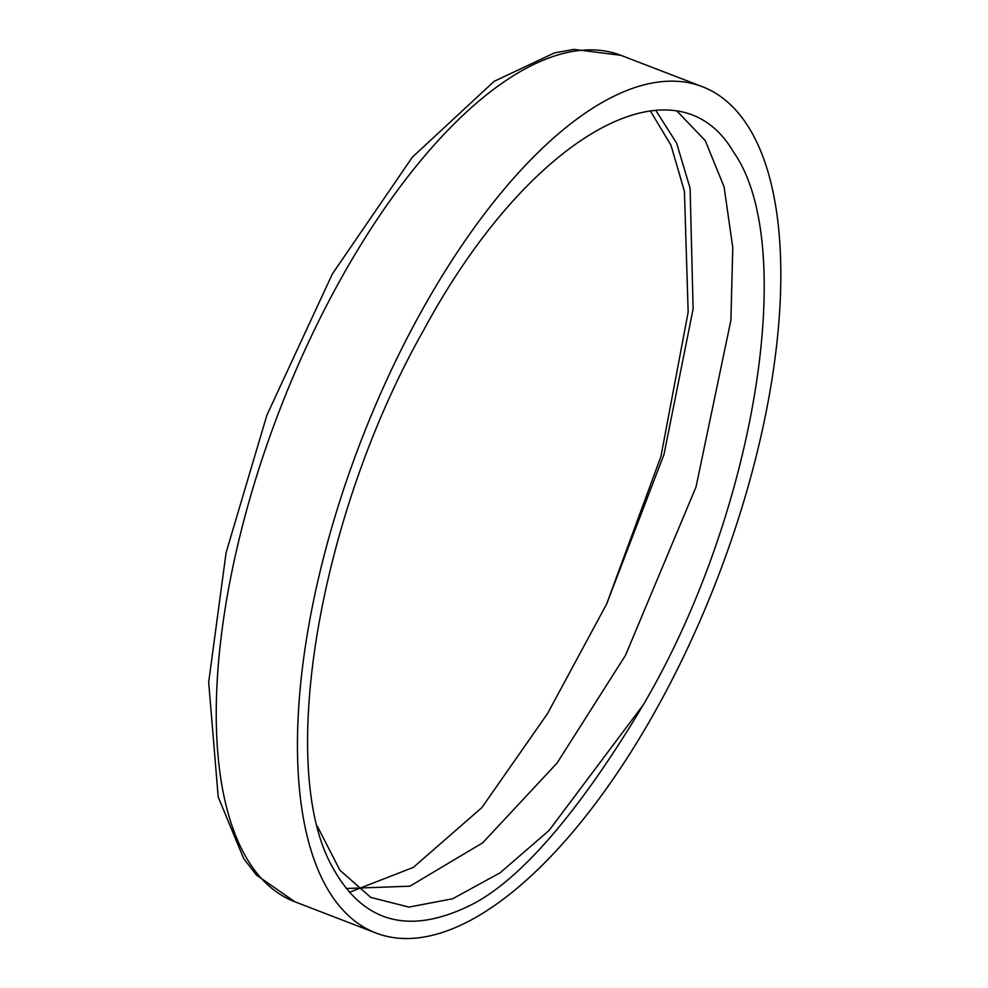 <?xml version="1.0" encoding="UTF-8"?>
<svg xmlns="http://www.w3.org/2000/svg" width="988" height="988" viewBox="0 0 988 988"><rect width="100%" height="100%" fill="white"/><g stroke="black" fill="none" stroke-linecap="round" stroke-linejoin="round"><path stroke-width="1.48" d="M661.861 699.208A453.541 190.956 -68.9 0 1 376.095 933.067A453.541 190.956 -68.9 0 1 360.904 441.204A453.541 190.956 -68.9 0 1 702.122 86.598A453.541 190.956 -68.9 0 1 661.861 699.208M643.213 704.926C590.071 794.043 526.9 877.85 469.362 905.798C408.822 935.068 363.473 922.669 333.314 868.625C275.615 769.813 318.852 514.637 424.062 329.436C527.802 137.134 675.409 52.043 733.763 152.374C799.107 245.543 754.869 515.6 643.213 704.926L549.069 830.476L500.101 872.812L452.702 898.747L408.97 907.095L370.821 897.437L339.884 870.206L317.531 826.598M677.286 111.409L705.247 140.617L724.068 186.744L732.775 247.593L730.898 320.273L696.046 486.874L625.515 655.291L557.059 763.069L482.675 842.838L409.921 886.187L346.195 888.508M655.723 110.298L676.607 143.099L690.106 188.288L693.119 308.836L663.998 454.468L606.607 604.1L547.476 713.669L481.848 807.616L413.317 867.402L349.382 892.3M650.302 110.829L670.963 145.211L684.425 191.351L688.154 312.122L660.96 456.382L606.607 604.1M376.095 933.067L294.881 901.797A453.541 190.956 -68.9 0 1 279.703 409.921A453.541 190.956 -68.9 0 1 620.909 55.316L702.122 86.598M294.881 901.797L256.472 875.096L243.703 858.597L218.212 797.02L208.678 682.214L226.091 552.638L266.921 415.108L332.413 273.861L412.367 157.154L494.111 81.362L554.503 52.883L573.954 49.4L620.909 55.316"/></g></svg>
